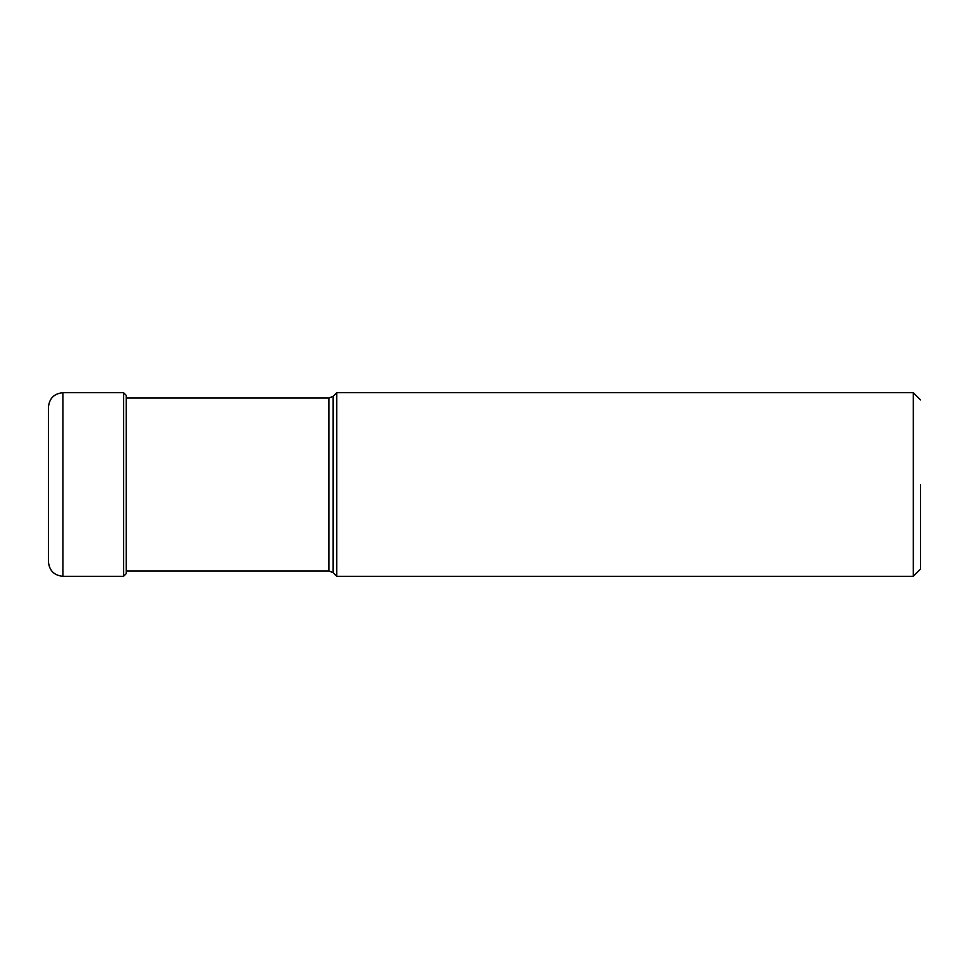 <?xml version="1.0" encoding="UTF-8"?>
<svg xmlns="http://www.w3.org/2000/svg" width="969" height="969" viewBox="0 0 969 969"><rect width="100%" height="100%" fill="white"/><g stroke="black" fill="none" stroke-linecap="round" stroke-linejoin="round"><path stroke-width="1.45" d="M48.45 484.5L48.45 407.162C49.31 398.38 54.131 393.559 62.912 392.699L62.912 576.301C54.131 575.441 49.31 570.62 48.45 561.838L48.45 484.5M328.976 570.959L328.976 398.041L126.2 398.041L126.2 395.34L126.2 573.66L126.2 570.959L328.976 570.959L333.07 572.655L333.07 396.345L336.715 392.699L336.715 576.301L913.319 576.301L913.319 392.699L336.715 392.699M920.55 484.5L920.55 569.069L920.55 484.5M126.2 395.34L123.56 392.699L123.56 576.301L126.2 573.66M123.56 392.699L62.912 392.699M123.56 576.301L62.912 576.301M920.55 569.069L913.319 576.301M920.55 399.931L913.319 392.699M333.07 572.655L336.715 576.301M328.976 398.041L333.07 396.345"/></g></svg>

